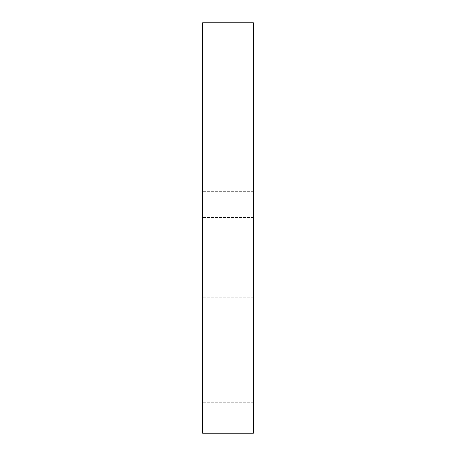 <?xml version="1.0" encoding="UTF-8"?>
<svg xmlns="http://www.w3.org/2000/svg" width="456" height="456" viewBox="0 0 456 456"><rect width="100%" height="100%" fill="white"/><g stroke="black" fill="none" stroke-linecap="round" stroke-linejoin="round"><path stroke-width="0.34" stroke-dasharray="2.28 1.71" d="M253.388 22.8L202.612 22.8L202.612 433.2L253.388 433.2L253.388 22.8M253.388 362.845L253.388 322.979L253.388 362.845M202.612 362.845L202.612 322.979L202.612 362.845M253.388 257.315L253.388 297.181L253.388 257.315M202.612 257.315L202.612 297.181L202.612 257.315M253.388 151.785L253.388 111.914L253.388 151.785M202.612 151.785L202.612 111.914L202.612 151.785M253.388 322.979L202.612 322.979L253.388 322.979M253.388 402.711L202.612 402.711L253.388 402.711M253.388 217.449L202.612 217.449L253.388 217.449M253.388 297.181L202.612 297.181L253.388 297.181M253.388 111.914L202.612 111.914L253.388 111.914M253.388 191.651L202.612 191.651L253.388 191.651"/><path stroke-width="0.68" d="M253.388 22.8L202.612 22.8L202.612 433.2L253.388 433.2L253.388 22.8"/></g></svg>
